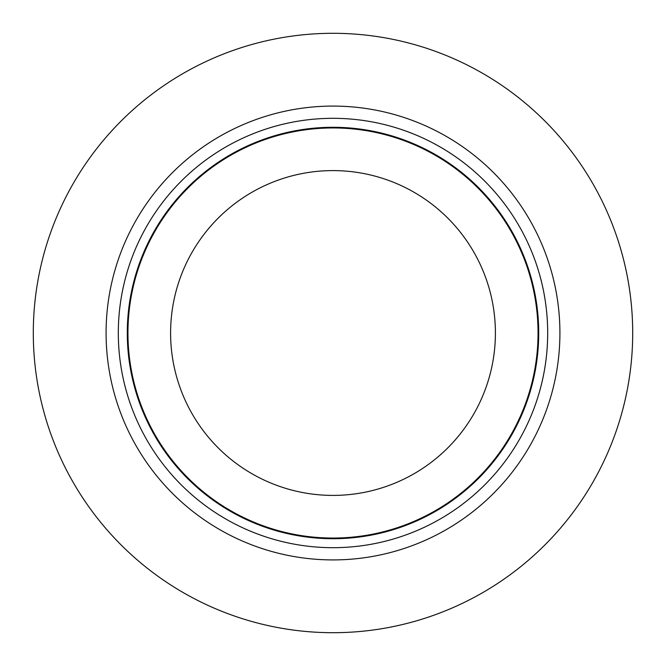 <?xml version="1.0" encoding="UTF-8"?>
<svg xmlns="http://www.w3.org/2000/svg" width="666" height="666" viewBox="0 0 666 666"><rect width="100%" height="100%" fill="white"/><g stroke="black" fill="none" stroke-linecap="round" stroke-linejoin="round"><path stroke-width="1" d="M333 118.315A214.685 214.685 0 0 1 547.685 333A214.685 214.685 0 0 1 333 547.685A214.685 214.685 0 0 1 118.315 333A214.685 214.685 0 0 1 333 118.315M333 127.289A205.711 205.711 0 0 1 538.711 333A205.711 205.711 0 0 1 333 538.711A205.711 205.711 0 0 1 127.289 333A205.711 205.711 0 0 1 333 127.289M333 127.947A205.053 205.053 0 0 1 538.053 333A205.053 205.053 0 0 1 333 538.053A205.053 205.053 0 0 1 127.947 333A205.053 205.053 0 0 1 333 127.947M333 170.596A162.404 162.404 0 0 1 495.404 333A162.404 162.404 0 0 1 333 495.404A162.404 162.404 0 0 1 170.596 333A162.404 162.404 0 0 1 333 170.596M333 33.3A299.7 299.7 0 0 1 632.7 333A299.7 299.7 0 0 1 333 632.7A299.7 299.7 0 0 1 33.3 333A299.7 299.7 0 0 1 333 33.3M333 106.085A226.915 226.915 0 0 1 559.915 333A226.915 226.915 0 0 1 333 559.915A226.915 226.915 0 0 1 106.085 333A226.915 226.915 0 0 1 333 106.085"/></g></svg>
